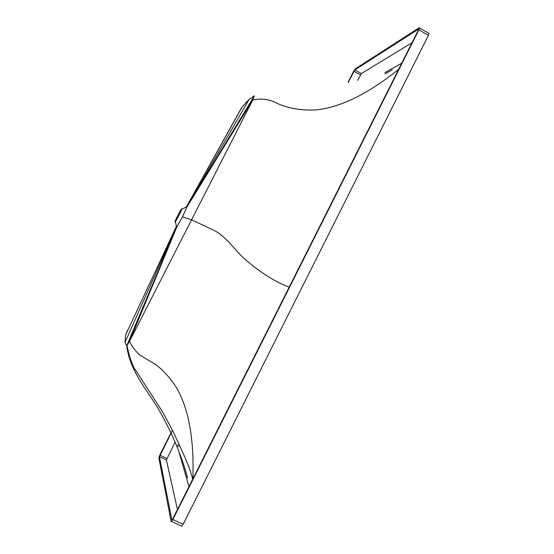 <?xml version="1.0" encoding="UTF-8"?>
<svg xmlns="http://www.w3.org/2000/svg" width="554" height="554" viewBox="0 0 554 554"><rect width="100%" height="100%" fill="white"/><g stroke="black" fill="none" stroke-linecap="round" stroke-linejoin="round"><path stroke-width="0.83" d="M181.788 208.761C182.591 208.325 176.982 219.654 175.313 221.725L175.009 222.016C174.295 222.258 179.828 211.122 181.49 209.052L181.788 208.761M179.628 445.097L179.385 445.589L179.475 444.751M127.856 344.373L127.545 343.847M392.315 69.846L385.099 73.848M184.593 467.576L187.598 477.88C181.857 456.621 173.07 435.312 161.228 413.956C149.331 391.865 130.481 373.895 126.693 345.869L125.003 342.379L125.55 335.115L127.939 329.582M398.624 69.347C368.438 93.584 341.153 107.088 316.756 109.858C302.678 110.703 289.853 108.722 278.295 103.917C270.082 99.291 261.543 98.016 252.693 100.108L254.383 95.78L249.03 99.568L242.112 106.984L238.989 112.407M126.714 345.883L159.836 267.118L126.693 345.869L129.525 341.354L177.017 226.503L182.488 216.884L186.85 207.175L252.693 100.108L129.525 341.354C132.136 346.721 135.647 351.333 140.051 355.197L156.103 364.781C163.783 370.868 170.507 378.389 176.29 387.336C188.776 408.81 194.288 439.35 192.834 478.954M125.55 335.115L176.207 226.773L176.2 227.389L177.017 226.503M176.435 226.067L176.297 226.482M241.634 107.649L186.532 206.621M242.112 106.984L186.345 207.064L181.767 209.183M254.383 95.78L186.906 206.933L249.03 99.568M159.836 267.118L176.802 226.801M348.307 82.317L354.83 69.901L418.395 29.21L418.277 30.241L172.73 518.973L171.858 519.874L159.441 456.711L170.847 433.637M411.982 42.769L361.367 73.564L357.662 80.378M171.089 433.152L172.536 430.285M174.919 442.528L166.387 459.965L177.46 509.548M179.337 453.124L188.956 486.675M178.125 444.613L177.342 446.164M401.733 63.17L384.871 72.602M178.762 446.24L178.52 446.718M181.387 526.065L181.844 526.196L183.159 524.278L428.408 35.366C429.149 33.801 429.239 33.088 428.678 33.24L419.53 27.963M170.722 433.38L159.877 454.834L158.853 457.888L171.11 521.376L171.539 521.494L172.848 519.562L418.866 29.861C419.613 28.296 419.717 27.596 419.17 27.755L355.398 68.779L353.535 71.487L348.037 82.373M182.488 216.884L191.691 219.827L214.093 230.422C225.166 235.803 233.504 248.123 242.486 257.014C258.441 271.335 274.008 281.39 289.181 287.187M125.003 342.379L176.2 227.389M353.902 71.251L360.425 74.908M354.83 69.901L361.367 73.564M159.954 455.194L166.886 458.442M159.441 456.711L166.387 459.965M172.848 519.562L183.159 524.278M418.866 29.861L428.408 35.366M126.998 345.648C128.978 355.107 131.298 362.427 133.943 367.593L162.121 411.179L172.924 431.054L185.174 457.833C188.035 464.931 190.064 469.224 192.688 479.245M152.952 283.482L176.387 227.278M175.306 221.732L176.671 226.967M181.844 526.196L171.539 521.494"/></g></svg>
